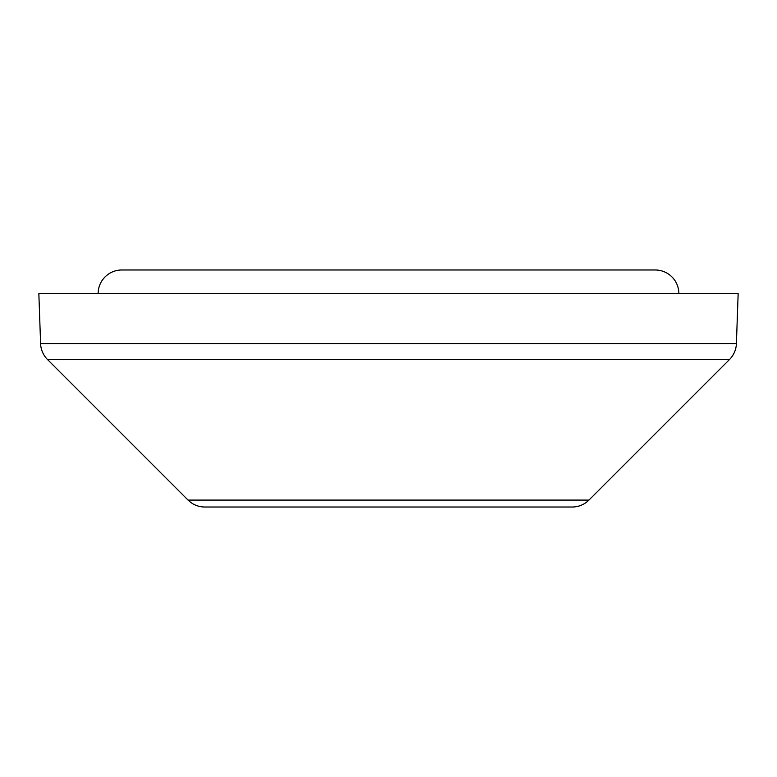 <?xml version="1.0" encoding="UTF-8"?>
<svg xmlns="http://www.w3.org/2000/svg" width="777" height="777" viewBox="0 0 777 777"><rect width="100%" height="100%" fill="white"/><g stroke="black" fill="none" stroke-linecap="round" stroke-linejoin="round"><path stroke-width="1.17" d="M188.063 500.087L588.937 500.087A23.708 23.708 0 0 1 572.183 507.022L204.817 507.022A23.708 23.708 0 0 1 188.063 500.087L47.523 359.547A23.708 23.708 0 0 1 40.598 343.609L38.85 293.677L738.15 293.677L736.402 343.609A23.708 23.708 0 0 1 729.477 359.547L47.523 359.547M98.116 293.677A23.708 23.708 0 0 1 121.814 269.978L655.186 269.978A23.708 23.708 0 0 1 678.884 293.677M588.937 500.087L729.477 359.547M736.402 343.609L40.598 343.609"/></g></svg>
